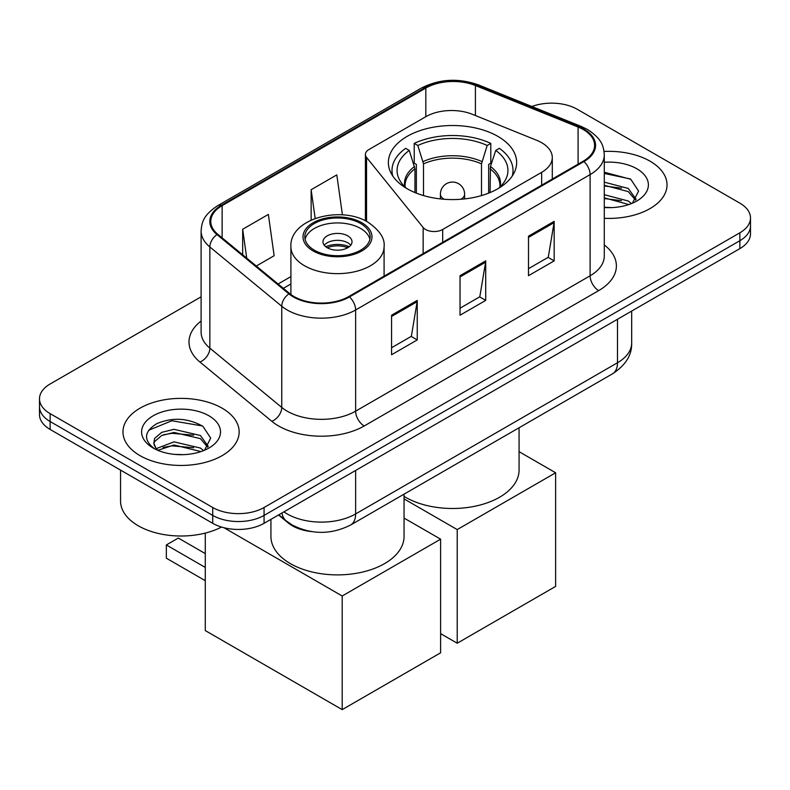 <?xml version="1.0" encoding="UTF-8"?>
<svg xmlns="http://www.w3.org/2000/svg" width="790" height="790" viewBox="0 0 790 790"><rect width="100%" height="100%" fill="white"/><g stroke="black" fill="none" stroke-linecap="round" stroke-linejoin="round"><path stroke-width="1.19" d="M541.654 142.694A36.31 20.965 0 0 0 536.805 140.344L472.381 114.303A36.31 20.965 0 0 0 425.889 116.653L368.96 149.517A12.107 6.992 0 0 0 365.415 154.465A12.107 6.992 0 0 0 366.55 157.417L423.154 227.5A12.107 6.992 0 0 0 442.676 229.485L541.654 172.339A36.31 20.965 0 0 0 552.289 157.516A36.31 20.965 0 0 0 541.654 142.694M497.858 136.364A64.138 37.031 0 0 0 427.963 128.336A64.138 37.031 0 0 0 388.364 162.542A64.138 37.031 0 0 0 407.156 188.731A64.138 37.031 0 0 0 477.051 196.759A64.138 37.031 0 0 0 516.65 162.542A64.138 37.031 0 0 0 497.858 136.364M311.221 531.552A36.31 20.965 180 0 1 288.261 522.98L278.534 514.962M201.104 296.823L50.135 383.989A36.31 20.965 0 0 0 39.5 398.812L39.5 414.622A36.31 20.965 0 0 0 50.135 429.444L212.727 523.316A36.31 20.965 0 0 0 264.067 523.316L739.865 248.613A36.31 20.965 0 0 0 750.5 233.791L750.5 225.891A36.31 20.965 0 0 1 739.865 240.713A36.31 20.965 0 0 0 750.5 225.891L750.5 217.981A36.31 20.965 0 0 0 739.865 203.158L577.273 109.287A36.31 20.965 0 0 0 531.897 106.502M39.5 398.812A36.31 20.965 0 0 0 50.135 413.634L212.727 507.506A36.31 20.965 0 0 0 264.067 507.506L264.067 515.406L739.865 240.713L264.067 515.406A36.31 20.965 0 0 1 212.727 515.406A36.31 20.965 0 0 0 264.067 515.406L264.067 523.316M50.135 413.634L50.135 421.534L212.727 515.406L50.135 421.534A36.31 20.965 0 0 1 39.5 406.712A36.31 20.965 0 0 0 50.135 421.534L50.135 429.444M650.012 161.17A58.095 33.535 0 0 0 604.054 151.463A58.095 33.535 0 0 1 650.012 161.17A58.095 33.535 0 0 1 667.027 184.88A58.095 33.535 0 0 0 650.012 161.17M222.138 408.193A58.095 33.535 0 0 0 158.83 400.925A58.095 33.535 0 0 0 122.973 431.913A58.095 33.535 0 0 0 139.988 455.623A58.095 33.535 0 0 0 203.297 462.901A58.095 33.535 0 0 0 239.153 431.913A58.095 33.535 0 0 0 222.138 408.193A58.095 33.535 0 0 0 158.83 400.925A58.095 33.535 0 0 0 122.973 431.913A58.095 33.535 0 0 0 139.988 455.623A58.095 33.535 0 0 0 203.297 462.901A58.095 33.535 0 0 0 239.153 431.913A58.095 33.535 0 0 0 222.138 408.193M583.267 129.54A38.73 22.357 180 0 1 594.603 145.35A38.73 22.357 180 0 1 583.267 161.16L348.785 296.536A38.73 22.357 180 0 1 289.683 293.554L217.783 234.275A38.73 22.357 180 0 1 210.782 221.447A38.73 22.357 180 0 1 222.128 205.637L425.82 88.036A38.73 22.357 180 0 1 475.412 85.527L578.092 127.042A38.73 22.357 180 0 1 583.267 129.54M583.948 129.145A39.698 22.92 0 0 0 578.645 126.578L475.975 85.073A39.698 22.92 0 0 0 425.139 87.641L221.437 205.242A39.698 22.92 0 0 0 216.993 234.591L288.893 293.87A39.698 22.92 0 0 0 349.476 296.931L583.948 161.555A39.698 22.92 0 0 0 583.948 129.145M391.573 315.21L391.573 354.74L417.248 339.917L417.248 300.388L391.573 315.21M391.573 347.728L411.353 336.313L417.15 301.701A9.678 5.589 -120 0 0 417.248 300.388M411.175 336.412L417.248 339.917M528.5 236.161L528.5 275.69L554.165 260.868L554.165 221.338L528.5 236.161M528.5 268.679L548.27 257.264L554.067 222.652A9.678 5.589 -120 0 0 554.165 221.338M548.092 257.362L554.165 260.868M460.037 275.69L460.037 315.21L485.712 300.388L485.712 260.868L460.037 275.69M460.037 308.199L479.807 296.783L485.603 262.181A9.678 5.589 -120 0 0 485.712 260.868M479.639 296.882L485.712 300.388M604.291 218.307A58.095 33.535 0 0 0 667.027 184.88A58.095 33.535 0 0 1 604.291 218.307M264.067 507.506L739.865 232.803A36.31 20.965 0 0 0 750.5 217.981M256.296 266.023L274.14 255.723L268.353 214.426L242.678 229.248L242.678 254.795M342.425 214.89L336.807 174.896L311.142 189.719L311.142 220.074M311.142 189.719L315.171 218.445M242.678 229.248L246.727 258.132M604.291 207.247L611.5 207.612M604.291 194.696L628.277 201.016L631.477 203.573M604.291 197.836L628.85 204.541M604.291 182.144L628.277 188.464L636.128 199.317M604.291 185.285L628.277 191.605L635.515 200.127M604.291 207.503A39.451 22.782 0 0 0 636.839 200.986A39.451 22.782 0 0 0 636.839 168.774A39.451 22.782 0 0 0 604.291 162.266M632.405 203.188L638.587 191.052L630.775 179.271L604.291 172.22M604.291 173.445L630.242 178.915M604.291 185.996L621.503 188.139M604.291 198.537L621.503 200.69M414.957 192.572L414.957 168.793L409.269 150.426A55.428 32.005 0 0 0 400.175 181.009A55.428 32.005 0 0 0 406.692 188.464M416.36 193.135L416.36 164.409L414.217 163.165L414.217 143.405A60.514 34.938 0 0 1 490.797 143.405L487.183 145.488A55.428 32.005 0 0 0 417.821 145.488L423.509 163.856L423.509 195.584M481.495 195.584L481.495 163.856L487.183 145.488M404.055 496.406A66.558 38.434 0 0 0 405.438 497.226A66.558 38.434 0 0 0 477.98 505.56A66.558 38.434 0 0 0 519.07 470.06L519.07 427.755M490.797 143.405L490.797 163.165L488.654 164.409L488.654 193.135M409.269 150.426L405.655 148.342A60.514 34.938 0 0 0 391.998 170.452A60.514 34.938 0 0 0 392.778 176.042M417.821 145.488L414.217 143.405M512.236 176.042A60.514 34.938 0 0 0 513.016 170.452A60.514 34.938 0 0 0 499.359 148.342L495.745 150.426L490.462 166.473L490.057 192.572M498.322 188.464A55.428 32.005 0 0 0 504.83 181.009A55.428 32.005 0 0 0 495.745 150.426M457.213 643.228L457.213 529.586L555.627 472.776L555.627 586.407L457.213 643.228L440.613 633.639M457.213 529.586L404.055 498.895M519.07 451.663L555.627 472.776M360.596 223.511A32.676 18.861 0 0 0 324.986 219.422A32.676 18.861 0 0 0 304.822 236.852A32.676 18.861 0 0 0 314.39 250.193A32.676 18.861 0 0 0 350 254.281A32.676 18.861 0 0 0 370.174 236.852A32.676 18.861 0 0 0 360.596 223.511M369.888 239.321A32.676 18.861 0 0 0 360.596 228.458A32.676 18.861 0 0 0 327.001 223.925A32.676 18.861 0 0 0 305.098 239.321M270.931 519.356L270.931 536.459A66.558 38.434 0 0 0 290.424 563.635A66.558 38.434 0 0 0 362.966 571.96A66.558 38.434 0 0 0 404.055 536.459L404.055 494.155M347.758 235.864A14.526 8.384 0 0 0 331.938 234.047A14.526 8.384 0 0 0 322.972 241.799A14.526 8.384 0 0 0 327.228 247.724A14.526 8.384 0 0 0 343.048 249.541A14.526 8.384 0 0 0 352.014 241.799A14.526 8.384 0 0 0 347.758 235.864M350.721 245.256A14.526 8.384 0 0 0 347.758 242.787A14.526 8.384 0 0 0 324.265 245.256M325.757 246.737A19.365 11.179 180 0 1 348.38 246.381L348.38 247.349M327.346 247.793A16.946 9.786 180 0 1 346.632 247.389L348.38 246.381M346.346 248.445L346.632 247.389M205.281 580.68L166.344 558.194L166.344 544.952L205.281 567.437M342.198 709.627L342.198 595.996L440.613 539.175L440.613 652.807L342.198 709.627L205.281 630.578L205.281 533.092M342.198 595.996L223.955 527.72M404.055 518.072L440.613 539.175M166.344 544.952L178.323 538.039L205.281 553.602M120.554 470.099L120.554 501.077A60.514 34.938 0 0 0 138.28 525.785A60.514 34.938 0 0 0 221.536 527.049M174.501 454.369L183.626 454.645M156.371 448.582L173.988 441.867L200.403 448.039L203.603 450.606M157.99 450.27L173.988 444.997L200.976 451.574M156.647 449.806L153.813 443.18A27.354 15.79 0 0 0 158.237 450.488M153.813 443.18L154.643 438.391L161.723 432.357L173.988 429.316L200.403 435.497L208.254 446.35M153.882 443.565L154.643 441.531L161.723 435.497L173.988 432.456L200.403 438.628L207.642 447.16M204.531 450.221L210.713 438.085L202.902 426.304C187.901 417.959 172.556 417.061 156.864 423.628C143.987 431.587 143.178 439.941 154.435 448.7L154.573 448.789M208.965 415.807A39.451 22.782 0 0 0 153.161 415.807A39.451 22.782 0 0 0 153.161 448.019A39.451 22.782 0 0 0 208.965 448.019A39.451 22.782 0 0 0 208.965 415.807M148.668 430.264L171.835 420.754L202.368 425.948M163.135 434.885L171.835 433.305L193.629 435.172M163.135 447.426L171.835 445.856L193.629 447.723M288.261 522.457L288.261 522.98M366.55 157.417L366.55 221.407M423.154 227.5L423.154 253.6M442.676 229.485L442.676 242.333M541.654 172.339L541.654 185.186M283.926 511.851A48.407 27.946 0 0 0 287.175 513.925A48.407 27.946 0 0 0 355.638 513.925L617.494 362.748A48.407 27.946 0 0 0 631.674 342.978C632.03 354.996 625.631 365.276 612.477 373.828L350.622 525.004A24.204 13.973 60 0 0 355.638 513.925L355.638 470.445M617.494 319.269L617.494 362.748A24.204 13.973 60 0 1 612.477 373.828M281.961 512.987A24.204 16.185 129.5 0 0 286.178 520.857L278.831 514.794M739.865 248.613L739.865 232.803M212.727 523.316L212.727 507.506M604.291 244.949A60.514 34.938 180 0 1 598.672 290.611L364.19 425.978A12.107 6.992 60 0 1 355.638 411.156L590.11 275.789A48.407 27.946 0 0 0 604.291 256.029L604.291 154.84A48.407 27.946 180 0 1 590.11 174.6A12.107 6.992 -120 0 0 583.948 161.555M364.19 425.978A60.514 34.938 180 0 1 278.623 425.978A60.514 34.938 180 0 1 271.839 421.317L199.939 362.037A60.514 34.938 180 0 1 201.104 321.036M287.175 411.156A48.407 27.946 0 0 0 355.638 411.156L355.638 309.976A48.407 27.946 180 0 1 281.754 306.244L209.854 246.964A48.407 27.946 180 0 1 201.104 230.937L201.104 332.116A48.407 27.946 0 0 0 209.854 348.153L281.754 407.433A48.407 27.946 0 0 0 287.175 411.156M604.291 154.84C603.511 146.525 602.74 139.603 587.602 129.54L581.243 126.449A12.107 5.668 112 0 0 578.645 126.578M581.243 126.449L478.562 84.945C458.516 77.845 439.487 78.882 421.485 88.026A12.107 6.992 60 0 1 425.139 87.641M221.437 205.242A12.107 6.992 -120 0 0 217.783 205.627C203.109 215.255 201.776 222.504 201.104 230.937M216.993 234.591A12.107 8.098 129.5 0 0 209.854 246.964L209.854 348.153A12.107 8.098 -50.5 0 1 199.939 362.037M478.562 84.945A12.107 5.668 112 0 0 475.975 85.073M288.893 293.87A12.107 8.098 129.5 0 0 281.754 306.244L281.754 407.433A12.107 8.098 -50.5 0 1 271.839 421.317M349.476 296.931A12.107 6.992 60 0 1 355.638 309.976L590.11 174.6L590.11 275.789A12.107 6.992 60 0 0 598.672 290.611M222.128 205.637L222.128 237.849M578.092 127.042L578.092 164.152M475.412 85.527L475.412 115.528M425.82 88.036L425.82 116.693M290.898 276.599L278.09 283.995M460.037 276.944L485.603 262.181M528.5 237.415L554.067 222.652M391.573 316.464L417.15 301.701M414.957 168.793A47.44 27.393 0 0 0 405.063 185.531L405.171 187.102M481.495 163.856A47.44 27.393 0 0 0 423.509 163.856M414.553 166.473A48.002 27.719 0 0 0 404.855 186.796M481.9 161.535A48.002 27.719 0 0 0 423.114 161.535M500.159 186.796A48.002 27.719 0 0 0 490.462 166.473M499.843 187.102L499.942 185.531A47.44 27.393 0 0 0 490.057 168.793M444.237 199.268A12.107 6.992 180 0 1 443.95 199.11A12.107 6.992 180 0 1 440.405 194.172L440.405 198.912M464.609 198.912L464.609 194.172A12.107 6.992 180 0 1 461.064 199.11A12.107 6.992 180 0 1 460.777 199.268M313.107 250.934A34.493 19.918 0 0 0 361.879 250.934A34.493 19.918 0 0 0 361.879 222.77A34.493 19.918 0 0 0 313.107 222.77A34.493 19.918 0 0 0 313.107 250.934M384.088 276.154L384.088 246.737A46.59 26.899 180 0 1 355.322 271.592A46.59 26.899 180 0 1 304.545 265.756A46.59 26.899 180 0 1 290.898 246.737L290.898 294.502M365.415 154.465L365.415 220.825M552.289 157.516L552.289 179.044M350.622 525.004C331.148 534.79 311.665 534.79 292.191 525.004L286.178 520.857M631.674 342.978L631.674 311.082M421.485 88.026L217.783 205.627M290.898 283.966L283.353 288.33M391.998 174.827L391.998 170.452M513.016 174.827L513.016 170.452M464.609 194.172A12.107 12.107 0 0 0 446.459 183.685A12.107 12.107 0 0 0 440.405 194.172M384.088 246.737C385.105 238.531 379.723 230.344 367.933 222.178C340.46 205.173 289.288 218.81 290.898 246.737"/></g></svg>
